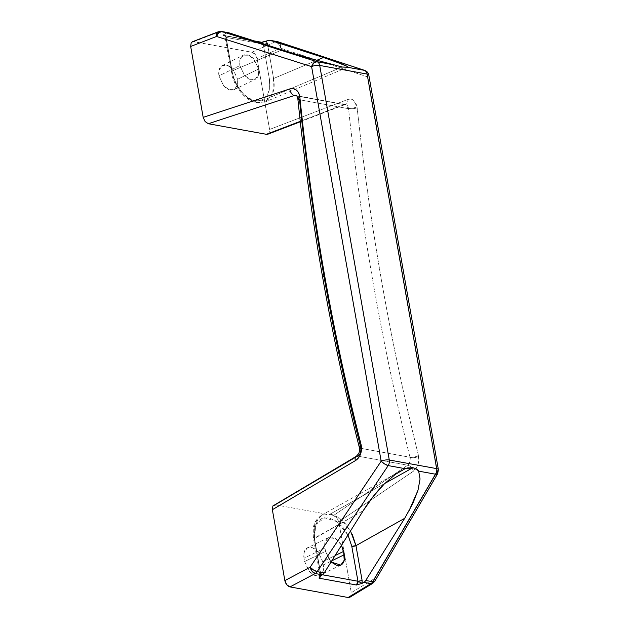 <?xml version="1.0" encoding="UTF-8"?>
<svg xmlns="http://www.w3.org/2000/svg" width="629" height="629" viewBox="0 0 629 629"><rect width="100%" height="100%" fill="white"/><g stroke="black" fill="none" stroke-linecap="round" stroke-linejoin="round"><path stroke-width="0.47" stroke-dasharray="3.15 2.36" d="M258.59 68.993L237.644 79.254L233.005 69.497L227.706 65.502L222.383 65.479L218.986 70.306L218.963 75.85L239.901 65.589L239.932 60.046L243.329 55.21L248.652 55.242L253.943 59.228L258.59 68.993C259.195 72.445 258.802 75.236 257.41 77.343C256.019 79.458 254.03 80.276 251.451 79.812C248.872 79.34 246.458 77.713 244.201 74.937L239.901 65.589C239.295 62.129 239.688 59.346 241.08 57.239C242.472 55.124 244.461 54.306 247.04 54.77C249.619 55.242 252.032 56.862 254.289 59.645L258.59 68.993L258.558 74.537L255.162 79.372L249.839 79.34L244.539 75.346L239.901 65.589L218.963 75.85C218.349 72.398 218.743 69.615 220.134 67.5C221.534 65.385 223.515 64.567 226.094 65.039C228.673 65.502 231.095 67.13 233.351 69.905L237.644 79.254C238.257 82.713 237.864 85.497 236.473 87.612C235.073 89.719 233.092 90.545 230.513 90.073C227.934 89.601 225.512 87.981 223.256 85.206L218.963 75.85L223.602 85.615L228.901 89.601L234.224 89.633L237.62 84.797L237.644 79.254L258.59 68.993M260.783 42.387L261.695 42.277A2.988 2.115 -79.7 0 0 260.783 42.387L223.413 35.578A2.988 2.115 100.3 0 1 224.356 35.476A2.988 2.115 100.3 0 1 225.89 37.386L224.891 36.317L225.04 36.875L225.905 35.979L232.07 70.935L231.205 71.832L232.054 72.335C234.192 85.709 245.208 99.288 255.154 100.805L256.711 102.724L257.638 102.606C246.584 100.915 234.397 85.819 232.07 70.935L281.926 49.95L232.07 70.935C233.21 78.043 236.37 84.994 241.552 91.763C246.065 97.479 251.427 101.088 257.638 102.606L290.763 88.665L257.638 102.606L265.273 101.906L270.91 97.11C274.008 91.818 274.904 85.615 273.584 78.491L269.416 79.144L273.584 78.491L272.766 93.304L265.281 101.874L256.711 102.724L255.154 100.805C266.232 101.371 270.981 94.153 269.416 79.144L263.252 44.187L225.89 37.386L232.054 72.335L235.167 82.187L240.648 91.056L247.669 97.597L255.154 100.805L261.971 100.2L267.073 95.867L269.684 88.477L269.416 79.144L263.252 44.187A2.988 2.115 -79.7 0 0 263.189 43.896L225.89 37.386L232.054 72.335L231.205 71.832L232.07 70.935L225.905 35.979A5.975 4.238 -79.7 0 0 225.009 33.683L223.649 34.642L223.413 35.578L260.783 42.387L262.6 42.151M273.584 78.491L316.733 60.337L273.584 78.491L267.75 45.367L273.584 78.491M342.184 67.028L290.802 88.65L342.184 67.028M352.232 534.265L346.335 524.885C341.806 519.177 336.429 515.576 330.186 514.074L384.846 483.41L330.186 514.074L321.38 515.348L316.977 519.538C313.957 524.79 313.108 530.97 314.445 538.086L363.177 510.748L313.572 538.982L314.421 539.493L320.586 574.442L322.386 574.772L320.586 574.442A2.988 2.115 100.3 0 1 320.586 575.794L320.586 574.442L319.736 573.939L320.586 574.442L314.421 539.493L313.572 538.982L314.445 538.086L314.909 524.091L321.388 515.379L330.186 514.074L341.13 519.617L350.502 530.97M407.671 465.224C409.652 463.471 410.462 460.986 410.084 457.755A5.975 1.958 170 0 0 418.639 456.347C419.362 462.802 417.617 467.756 413.41 471.207A5.975 3.75 55.9 0 0 407.671 465.224C409.943 462.488 410.745 460.003 410.084 457.755L409.982 457.267L361.62 448.461L409.982 457.267A5.975 2.304 166 0 0 418.434 455.372L417.892 464.917L413.41 471.207L338.787 521.803L336.861 517.612L333.614 515.426L407.671 465.224L359.442 456.442L407.671 465.224A5.975 3.75 -124.1 0 1 413.41 471.207L338.787 521.803L351.281 592.699L338.787 521.803L336.861 517.612L333.614 515.426L407.671 465.224M348.521 108.683L348.45 108.18A5.975 1.958 170 0 0 356.997 106.773L357.146 107.787A5.975 1.596 -6.2 0 1 348.521 108.683C361.604 228.783 382.094 344.975 409.982 457.267C382.094 344.975 361.604 228.783 348.521 108.683L345.573 104.398L344.079 104.571L300.253 121.35L344.079 104.571A5.975 4.128 69 0 0 345.698 104.39A5.975 4.128 -111 0 1 344.079 104.571L296.849 95.97L344.079 104.571L345.518 104.383C347.019 104.728 347.994 105.994 348.45 108.18A5.975 1.958 -10 0 0 356.997 106.773L357.146 107.787C370.143 227.564 390.57 343.426 418.434 455.372L418.639 456.347A5.975 1.958 -10 0 1 410.084 457.755L409.982 457.267A5.975 2.304 -14 0 0 418.434 455.372C390.617 343.403 370.19 227.541 357.146 107.787A5.975 1.596 173.8 0 1 348.521 108.683L299.546 99.767L348.521 108.683M322.386 275.856A5.975 1.958 170 0 0 324.092 276.886C334.361 335.092 346.673 392.244 361.007 448.351L361.596 448.453L361.007 448.351C361.581 451.732 360.551 454.335 357.909 456.159L359.426 456.434L357.909 456.159L275.541 504.851L333.614 515.426L275.541 504.851L273.725 505.134M268.143 134.087L269.078 133.199L269.597 129.448L257.104 58.56L255.193 54.409L251.977 52.246L192.639 41.671M323.44 57.514L332.851 60.643M350.164 597.078L350.762 596.41L351.281 592.699L374.035 578.861L436.864 471.325L367.297 76.769L280.448 48.103L257.104 58.56C256.255 55.14 254.548 53.04 251.977 52.246L275.321 41.797A5.975 4.238 100.3 0 1 277.169 41.577A5.975 4.238 -79.7 0 0 275.321 41.797L268.276 40.508L275.321 41.797L251.977 52.246L193.842 41.663L219.71 31.67L226.754 32.952L225.009 33.683L226.754 32.952L219.71 31.67L193.842 41.663L192.325 41.797M341.516 545.304L335.689 538.66L328.385 537.591L324.989 542.426L324.957 547.969L304.019 558.237L304.609 561.571L325.547 551.311L324.957 547.969L325.547 551.311L331.051 562.004L329.848 560.659L325.547 551.311L304.609 561.571L309.248 571.336L314.547 575.323L319.87 575.354L323.267 570.519L323.29 564.976C323.904 568.435 323.51 571.218 322.119 573.326C320.719 575.441 318.738 576.266 316.159 575.794C313.58 575.323 311.158 573.703 308.902 570.92L304.609 561.571L304.019 558.237C303.406 554.778 303.799 551.995 305.191 549.88C306.59 547.773 308.572 546.947 311.151 547.419C313.729 547.89 316.151 549.51 318.408 552.286L322.701 561.634L323.29 564.976L331.805 560.801L323.29 564.976L322.701 561.634L318.062 551.877L312.762 547.883L307.439 547.859L304.043 552.694L304.019 558.237L324.957 547.969C324.352 544.517 324.745 541.734 326.137 539.619C327.528 537.504 329.517 536.686 332.096 537.15C334.675 537.622 337.089 539.25 339.346 542.025L341.531 545.28M347.979 534.996L343.19 527.574L336.169 521.04L328.684 517.824L321.875 518.43L316.772 522.762L314.154 530.161L314.421 539.493L315.742 524.617L324.619 517.722L337.183 521.771L347.971 535.012M404.691 518.312L408.74 511.487M408.182 467.756L411.24 467.528M413.843 467.945L416.17 468.872M277.538 41.671L280.141 43.881L280.448 48.103L278.623 43.92L275.321 41.797A5.975 4.049 -114.1 0 1 280.448 48.103L257.104 58.56L269.597 129.448L347.868 99.484C349.952 98.682 351.87 98.981 353.616 100.381L356.997 106.773C355.519 100.719 352.476 98.289 347.868 99.484A5.975 4.128 -111 0 1 345.698 104.39A5.975 4.128 69 0 0 347.868 99.484L269.597 129.448L269.078 133.199L267.868 134.197M228.586 32.732A5.975 4.238 -79.7 0 0 226.754 32.952A5.975 4.238 100.3 0 1 228.193 32.684M294.341 95.506L296.11 95.388L299.546 99.767C305.655 159.632 313.832 218.672 324.092 276.886M349.999 597.173L350.762 596.41L351.281 592.699L374.035 578.861A5.975 3.845 -121.3 0 1 372.816 583.295A5.975 3.845 -121.3 0 1 372.753 583.335L374.153 580.897L374.035 578.861L374.829 581.227A5.975 2.257 30.3 0 0 374.279 579.175M374.035 578.861L436.864 471.325A5.975 1.958 170 0 0 438.389 469.643M218.263 31.772A5.975 3.609 -111.1 0 1 219.71 31.67L218.318 31.757M437.705 473.606L436.864 471.325L367.297 76.769L280.448 48.103A5.975 4.379 108.3 0 0 277.987 41.789M221.557 31.45A5.975 4.238 -79.7 0 0 219.71 31.67M364.836 70.456A5.975 4.379 -71.7 0 1 367.297 76.769A5.975 1.958 170 0 0 368.814 75.087A5.975 1.958 -10 0 1 367.297 76.769L366.99 72.547L364.388 70.338M296.078 95.38C298.044 95.844 299.2 97.306 299.546 99.767A5.975 1.635 174.2 0 1 297.855 98.824M359.301 447.274A5.975 2.264 165.7 0 0 361.007 448.351M275.541 504.851L357.909 456.159A5.975 3.31 59.4 0 0 356.211 456.379M320.593 575.787A5.975 4.238 -79.7 0 0 320.601 573.043L314.445 538.086L320.601 573.043L319.736 573.939L320.601 573.043L320.593 575.787M335.084 555.572L322.701 561.634L335.084 555.572M309.114 58.206L298.036 54.967M223.649 34.642L223.413 35.578L224.333 35.468L225.89 37.386C224.789 36.804 224.49 35.57 225.009 33.683L224.891 36.317L224.333 35.468L253.644 40.806M265.281 101.874L256.711 102.724C245.208 100.844 233.595 86.299 231.205 71.832L225.04 36.875L225.89 37.386M222.383 65.479L243.329 55.21M347.751 67.201L265.273 101.906M345.573 104.398L296.11 95.388M300.3 121.774L345.533 104.398M321.38 515.348L401.003 470.681M321.388 515.379C311.913 522.306 312.81 529.421 313.572 538.982L319.736 573.939L319.288 577.029M328.385 537.591L307.439 547.859M340.808 565.094L319.87 575.354M234.224 89.633L255.162 79.372"/><path stroke-width="0.94" d="M316.733 60.337L323.44 57.514L342.923 64.362L347.31 66.415L347.452 67.256L364.388 70.338L277.538 41.671L270.494 40.39L323.44 57.514L316.733 60.337M347.774 67.185L342.184 67.028L347.452 67.256L347.31 66.415L332.851 60.643M411.24 467.528L412.828 467.717L384.846 483.41L412.828 467.717C415.926 468.448 417.876 469.596 418.67 471.145L420.054 478.984L418.01 490.211L412.718 503.75L404.691 518.312L355.959 545.65L352.232 534.265M361.164 444.947C346.87 389.005 334.597 332.01 324.352 273.969A5.975 1.958 170 0 0 324.124 274.079A5.975 1.958 170 0 0 322.386 275.856A5.975 1.958 -10 0 1 324.124 274.079A5.975 1.958 -10 0 1 324.352 273.969C334.597 332.01 346.87 389.005 361.164 444.947A5.975 2.264 165.7 0 0 359.301 447.274A5.975 2.264 -14.3 0 1 361.164 444.947L360.598 453.957C359.466 457.016 357.72 459.241 355.361 460.64C360.378 456.945 362.312 451.708 361.164 444.947M275.541 504.851L272.884 505.96L272.357 509.71L355.361 460.64A5.975 3.31 -120.6 0 1 356.211 456.379A5.975 3.31 -120.6 0 1 357.909 456.159C360.842 453.328 361.872 450.726 361.007 448.351A5.975 2.264 -14.3 0 1 359.301 447.274M192.639 41.671L191.192 42.756L190.673 46.46L203.175 117.356L205.101 121.546L208.341 123.732L266.413 134.307L268.143 134.087M261.68 42.277L268.276 40.508A5.975 4.238 100.3 0 1 270.1 40.295A5.975 4.238 100.3 0 1 270.494 40.39L277.538 41.671A5.975 4.238 -79.7 0 0 277.153 41.577A5.975 4.238 100.3 0 1 277.538 41.671L277.971 41.789A5.975 4.379 108.3 0 0 277.538 41.671L364.388 70.338L347.452 67.256M309.114 58.206L333.913 64.795L309.114 58.206L281.926 49.95L228.98 32.834L221.927 31.544L316.985 61.705L333.913 64.795L342.184 67.028L333.913 64.795L316.985 61.705A5.975 4.238 100.3 0 1 319.713 65.44L367.116 74.073A5.975 4.238 -79.7 0 0 364.388 70.338A5.975 4.379 -71.7 0 1 364.836 70.456L364.388 70.338A5.975 4.238 100.3 0 1 367.116 74.073L436.691 468.621L389.28 459.996A5.975 4.238 100.3 0 1 388.195 465.594L405.131 468.676L408.182 467.756M361.007 448.351C346.673 392.244 334.361 335.092 324.092 276.886C313.832 218.672 305.655 159.632 299.546 99.767A5.975 1.635 -5.8 0 1 297.855 98.824A5.975 1.635 -5.8 0 1 299.876 97.361C305.969 157.053 314.123 215.92 324.352 273.969C314.115 215.928 305.961 157.053 299.876 97.361C299.561 94.216 298.413 91.818 296.456 90.167C294.49 88.524 292.281 88.107 289.82 88.909L203.175 117.356L190.673 46.46L216.541 36.466L311.599 66.627L381.166 461.183L310.128 567.224L284.858 580.598L272.357 509.71L284.858 580.598L286.761 584.75L289.985 586.912L348.12 597.503L350.164 597.078M408.74 511.487L418.01 490.211L420.054 478.984L418.67 471.145L435.606 474.227L372.769 581.762L365.724 580.481A5.975 4.238 100.3 0 1 363.821 582.383L370.866 583.665L348.12 597.503L289.985 586.912L315.255 573.538L322.3 574.82L319.28 577.037L319.092 578.193L356.454 585.001A2.988 2.115 -79.7 0 0 357.948 581.243L322.386 574.772L357.948 581.243L351.792 546.294L347.979 534.996M341.531 545.28L344.228 554.715C344.841 558.167 344.448 560.95 343.057 563.065C341.665 565.18 339.676 565.998 337.097 565.526L331.043 562.011L340.808 565.094L344.205 560.258L343.646 551.374L335.084 555.572L343.646 551.374L341.516 545.304M413.843 467.945L405.131 468.676L395.201 474.463L384.201 484.055L373.178 496.548L363.177 510.748L324.21 572.917A5.975 4.238 100.3 0 1 322.3 574.82A5.975 4.238 -79.7 0 0 324.21 572.917L317.165 571.635L388.195 465.594L405.131 468.676L395.201 474.463L384.201 484.055C376.496 491.784 369.482 500.684 363.177 510.748L324.21 572.917L317.165 571.635A5.975 4.238 100.3 0 1 315.255 573.538L322.3 574.82L319.28 577.037L319.092 578.193L320.586 575.794A2.988 2.115 100.3 0 1 319.092 578.193L356.454 585.001L362.107 583.35L362.123 580.598L355.959 545.65L404.691 518.312L365.724 580.481L372.769 581.762A5.975 4.238 100.3 0 1 370.866 583.665A5.975 4.238 -79.7 0 0 372.769 581.762A5.975 2.257 30.3 0 0 374.829 581.227L437.658 473.692A5.975 2.257 -149.7 0 1 435.606 474.227A5.975 4.238 -79.7 0 0 436.691 468.621L389.28 459.996L319.713 65.44L367.116 74.073L436.691 468.621A5.975 4.238 100.3 0 1 435.606 474.227L372.769 581.762L374.9 581.086M350.502 530.97L355.959 545.65L362.123 580.598L357.948 581.243L362.107 583.35L363.821 582.383L370.866 583.665L348.12 597.503L349.999 597.173M416.17 468.872L418.67 471.145L435.606 474.227L437.658 473.692L438.389 469.643A5.975 1.958 170 0 0 436.691 468.621A5.975 1.958 -10 0 1 438.389 469.643A5.975 1.958 -10 0 1 436.864 471.325A5.975 2.257 -149.7 0 1 437.666 473.692M228.193 32.684A5.975 4.238 100.3 0 1 228.98 32.834A5.975 4.238 -79.7 0 0 228.586 32.732L221.542 31.45A5.975 4.238 100.3 0 1 221.927 31.544L228.98 32.834L298.036 54.967M219.71 31.67A5.975 4.238 100.3 0 1 221.542 31.45L218.318 31.757L217.162 32.724L216.541 36.466A5.975 3.609 -111.1 0 1 218.263 31.772M300.3 121.774L267.868 134.197L266.413 134.307L300.253 121.35L266.413 134.307L208.341 123.732L294.317 95.506L296.849 95.97L294.341 95.506A5.975 3.688 -108.2 0 1 289.82 88.909L203.175 117.356L205.101 121.546L208.341 123.732L294.317 95.506L296.078 95.38M374.829 581.227L372.777 583.319A5.975 3.845 -121.3 0 1 370.866 583.665L372.777 583.319L349.968 597.188M284.858 580.598C285.7 584.019 287.406 586.118 289.985 586.912L315.255 573.538A5.975 3.404 -117.9 0 1 310.128 567.224L284.858 580.598M310.128 567.224L312.133 571.329L315.255 573.538A5.975 4.238 -79.7 0 0 317.165 571.635L313.486 569.96L310.128 567.224A5.975 1.887 33.8 0 0 317.165 571.635L388.195 465.594A5.975 1.887 -146.2 0 1 381.166 461.183L310.128 567.224M192.325 41.797L191.192 42.756L190.673 46.46L216.541 36.466L218.75 32.7L221.927 31.544A5.975 4.238 -79.7 0 0 221.557 31.45M381.166 461.183L384.516 463.919L388.195 465.594A5.975 4.238 -79.7 0 0 389.28 459.996A5.975 1.958 170 0 0 381.166 461.183A5.975 1.958 -10 0 1 389.28 459.996L319.713 65.44A5.975 1.958 170 0 0 311.599 66.627L381.166 461.183M438.389 469.643L368.814 75.087A5.975 1.958 170 0 0 367.116 74.073A5.975 1.958 -10 0 1 368.814 75.095C368.429 72.933 367.092 71.384 364.804 70.448L277.955 41.781L270.108 40.295M221.927 31.544A5.975 4.01 107.6 0 0 216.541 36.466L311.599 66.627A5.975 4.01 -72.4 0 1 316.985 61.705L221.927 31.544M316.985 61.705L313.8 62.861L311.599 66.627A5.975 1.958 -10 0 1 319.713 65.44A5.975 4.238 -79.7 0 0 316.985 61.705M296.094 95.396C296.566 95.081 297.155 96.229 297.855 98.832A5.975 1.635 174.2 0 1 299.876 97.361C298.641 90.639 295.292 87.824 289.82 88.909A5.975 3.688 71.8 0 0 294.317 95.506M324.092 276.886A5.975 1.958 -10 0 1 322.386 275.856C332.655 334.062 344.959 391.207 359.301 447.29C359.678 453.242 359.017 453.344 356.25 456.355L272.884 505.96L272.357 509.71L355.361 460.64A5.975 3.31 59.4 0 1 356.211 456.379M404.691 518.312L365.724 580.481M357.948 581.243L362.107 583.35L356.454 585.001L357.948 581.243L351.792 546.294A2.988 0.975 170 0 0 355.959 545.65L351.792 546.294L347.971 535.012M331.805 560.801L344.228 554.715L331.805 560.801M253.644 40.806L261.695 42.277L263.189 43.896A2.988 2.115 -79.7 0 0 261.719 42.277L260.783 42.387M270.494 40.39L323.44 57.514M267.75 45.367L266.523 41.239L267.75 45.367M264.298 44.258L267.427 43.543L264.298 44.258M262.6 42.151L266.523 41.239M218.318 31.757L192.395 41.766M297.855 98.832C303.956 158.665 312.133 217.681 322.394 275.872"/></g></svg>
